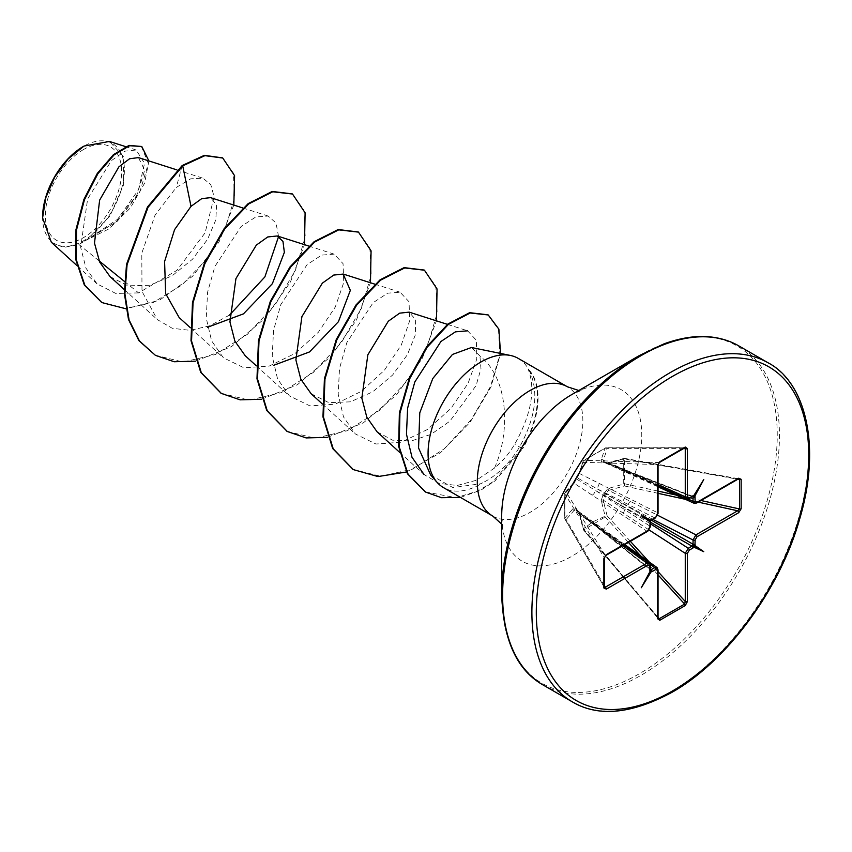 <?xml version="1.0" encoding="UTF-8"?>
<svg xmlns="http://www.w3.org/2000/svg" width="852" height="852" viewBox="0 0 852 852"><rect width="100%" height="100%" fill="white"/><g stroke="black" fill="none" stroke-linecap="round" stroke-linejoin="round"><path stroke-width="0.64" stroke-dasharray="4.26 3.19" d="M649.128 529.987L603.12 500.039L607.114 515.811L584.11 529.71A1.566 0.959 48.6 0 1 583.428 528.73L593.429 521.53L605.133 516.205L601.203 500.348L603.546 493.84L608.008 488.569L623.707 484.032L623.707 458.972L608.008 463.584L601.48 461.795L601.203 459.654L605.133 448.258L583.428 460.783L579.573 472.146L576.24 478.078L572.768 483.925L564.855 492.946L564.855 518.005L572.768 508.91L574.823 508.101L579.573 512.84L583.428 528.73A1.566 0.554 -13.8 0 0 583.077 529.22A1.566 0.554 -13.8 0 0 583.46 529.465L579.679 513.575L657.616 569.296L658.117 618.52L583.407 529.848L657.616 617.466A1.566 0.905 0 0 1 658.053 618.094M658.053 617.455L584.11 529.71L583.407 529.848A1.566 1.566 0 0 1 583.077 529.22L579.285 513.298A1.566 0.586 -12.8 0 0 579.679 513.575L578.476 511.413L577.081 511.072A1.566 0.895 -51.4 0 1 576.57 510.966A1.566 0.895 -51.4 0 1 576.378 510.667L595.154 525.343L649.959 564.865L649.959 569.125L595.154 525.343A4.164 2.545 -54.2 0 0 594.398 523.511L624.09 544.918M572.768 483.925A1.566 1.14 42.6 0 1 572.981 483.51L565.068 492.477A1.566 1.566 0 0 0 564.695 493.372A1.566 1.086 4.3 0 1 564.855 492.946A1.566 1.15 40.7 0 1 566.218 492.2L574.099 483.276L646.956 531.222A1.566 0.905 -120 0 0 647.701 531.286M622.759 545.685L574.099 510.348L566.218 519.507A1.566 1.14 -140.1 0 1 564.855 518.005A1.566 0.692 -3.4 0 0 564.695 518.346A1.566 0.692 -3.4 0 0 564.769 518.548L564.769 493.787A1.566 1.225 -31.7 0 1 566.218 492.2L605.229 555.312L604.249 557.645L604.249 587.071L605.229 587.22M83.485 149.547A53.942 31.141 120 0 0 45.348 215.609A53.942 31.141 120 0 0 83.485 237.633A53.942 31.141 120 0 0 121.623 171.571A53.942 31.141 120 0 0 83.485 149.547M42.6 217.888L42.6 217.196A57.829 33.388 120 0 0 83.485 240.807A57.829 33.388 120 0 0 124.381 169.985A57.829 33.388 120 0 0 83.485 146.374L84.05 146.054M51.344 242.287L63.581 247.463L78.927 244.545L114.626 222.979L136.65 195.545L144.712 170.262L138.45 157.599M639.469 355.497L639.469 355.497A194.842 112.496 120 0 1 777.248 435.042A194.842 112.496 120 0 1 639.469 673.676A194.842 112.496 120 0 1 501.7 594.132M430.643 474.979L452.923 487.589L480.635 483.755L482.839 482.754A74.635 43.09 -60 0 1 480.847 483.947A74.635 43.09 -60 0 1 443.53 487.642M518.165 358.362A74.635 43.09 -60 0 1 528.794 369.864L528.283 369.438C535.823 389.502 531.318 414.381 514.778 444.084C509.176 453.488 502.424 461.475 494.511 468.046C509.89 434.009 509.72 379.577 479.921 355.976L471.444 347.51M229.507 315.08L209.933 325.72L190.294 330.352L172.317 328.308L157.386 319.649L141.996 291.427L141.794 253.129L155.085 215.098L176.3 187.429L190.667 178.824L202.914 178.196L210.785 184.607L214.118 196.865L205.098 232.841L176.96 270.34L138.599 292.896L124.509 281.479M99.151 260.925L78.927 244.545M110.078 276.644L127.97 285.814L149.792 285.292L172.274 275.718L192.509 259.2L207.579 239.316L215.833 219.859L216.578 204.991L210.55 197.653M311.108 393.709L328.819 402.655L350.342 401.846L372.633 391.899L392.602 375.04L407.384 354.709L415.318 334.932L415.616 319.724L409.152 312.13M377.074 431.815L392.538 440.164L411.228 440.995L431.112 434.296L449.813 421.229L476.087 385.583L480.975 368.65L479.921 355.976M494.511 468.046L476.343 480.251L457.258 485.491L439.185 483.393L424.051 474.532M467.642 330.821L476.343 340.267L476.779 359.043L468.078 383.325L450.921 408.459L427.459 429.483L401.239 442.231L375.988 444.02L355.295 433.913L343.494 416.905L338.191 394.199L339.511 368.469L346.839 342.589L373.133 302.662L387.692 293.173L400.089 292.225L409.035 301.768L409.727 320.618L401.292 345.039L384.327 370.343L361.205 391.419L335.155 404.178L309.958 405.914L289.318 395.829L277.55 378.863L272.225 356.2L273.535 330.406L280.862 304.526L307.103 264.621L321.673 255.099L334.112 254.13L343.047 263.641L343.761 282.47L335.305 306.965L318.382 332.227L295.271 353.303L269.179 366.094L243.949 367.819L223.352 357.744L211.573 340.779L206.248 318.115L207.579 292.215L214.896 266.442L241.137 226.525L255.749 216.994L268.146 216.057L275.984 222.979L278.583 236.547M138.599 292.896L115.84 293.461L97.096 283.908L86.02 268.252L80.663 247.261L87.628 198.985L111.42 160.613L124.861 151.177L136.192 149.995L144.552 163.403L138.439 189.847L117.555 219.294L87.053 239.71L109.919 216.11L123.593 184.799L123.444 156.608L109.429 141.443M233.821 205.076L219.007 242.043L192.488 276.346L159.377 300.298L125.936 308.775M148.887 160.932L144.574 183.255L130.324 207.994L108.843 228.964L84.082 241.254M222.489 157.886L233.448 173.148L234.481 198.196L225.205 228.581L206.78 259.21L181.71 285.175L153.381 302.449L125.521 308.456L101.665 302.428M141.23 146.171L148.376 163.477L139.717 192.307L117.374 221.2L84.263 241.222M182.168 165.544L176.3 187.429M87.053 239.71L87.756 239.636M528.794 369.864L529.071 370.013C539.124 391.398 535.972 417.033 519.645 446.906C509.847 463.147 497.579 475.096 482.839 482.754M195.651 361.163L231.478 346.615L264.812 318.382L290.425 282.044L304.483 244.662M261.617 399.247L297.454 384.699L330.778 356.466L356.392 320.139L370.46 282.747M327.594 437.342L363.421 422.794L396.755 394.561L422.368 358.223L436.426 320.842M406.479 471.987L440.622 452.625L470.155 422.177L490.965 386.978L500.539 353.442M460.442 497.408L481.039 490.06L494.969 480.901L522.606 448.823L514.778 444.084M155.128 355.178L183.095 362.036L215.3 354.56L247.474 334.25L275.398 304.515L295.452 270.233L305.24 236.931L303.887 209.997L292.236 193.873M221.094 393.273L249.072 400.131L281.267 392.655L313.451 372.335L341.364 342.61L361.418 308.317L371.206 275.015L369.853 248.092L358.202 231.968M287.071 431.357L315.038 438.216L347.243 430.739L379.417 410.419L407.341 380.695L427.395 346.413L437.172 313.099L435.83 286.176L424.179 270.052M353.037 469.441L380.695 476.3L412.528 469.122L444.233 448.866L471.326 419.557L490.518 386.446L499.773 354.826L498.569 329.639L487.94 314.793M425.382 491.934L456.065 497.664L477.834 491.093L492.648 481.955L522.063 448.503A71.387 41.215 -60 0 0 528.283 369.438M529.071 370.013A71.387 41.215 -60 0 1 522.606 448.823L519.645 446.906M685.264 448.61L684.635 447.832L659.16 462.551L584.11 460.293A1.566 1.086 55.7 0 0 583.428 460.783A1.566 1.15 19.3 0 0 583.46 462.338A1.566 1.225 -88.3 0 1 584.11 460.293L605.559 447.907A1.566 1.182 -90.1 0 1 607.114 448.685L603.035 461.496L624.665 471.081A4.164 2.545 -65.8 0 0 626.625 470.826L691.952 496.397L693.049 497.035L691.952 496.397L688.267 498.526L626.625 470.826L604.537 461.901A1.566 0.895 -68.6 0 1 604.888 461.922A1.566 0.895 -68.6 0 1 605.239 462.306L606.017 463.264L608.701 463.307L624.654 458.397L738.78 478.76L695.924 502.946L608.701 463.307A1.566 0.586 -107.2 0 0 608.264 463.105L608.264 463.105A1.566 0.586 -107.2 0 0 608.008 463.584M601.203 459.654A1.566 1.118 18.1 0 1 603.12 460.091L658.053 484.554M659.16 462.551L657.616 464.564L657.616 512.744L579.679 473.627L583.46 462.338L657.616 464.564A1.566 0.905 180 0 1 658.053 465.181M738.396 478.92A1.566 0.905 -120 0 1 737.651 478.856L624.356 458.642A1.566 0.554 -106.2 0 0 623.952 458.429A1.566 1.566 0 0 1 624.654 458.397L624.356 485.949L608.701 490.379L657.637 515.247M652.845 519.4L605.239 494.011A1.566 0.735 -60 0 1 604.537 495.225L650.332 523.756M603.408 461.773L604.537 461.901A1.566 0.959 -95.7 0 0 604.164 461.827A1.566 0.959 -95.7 0 0 603.546 462.317A1.566 1.267 -8.5 0 1 605.239 462.306L627.732 471.454L687.926 498.952M592.033 495.257A4.164 2.662 -56.8 0 0 595.154 490.262L649.959 521.914L649.959 526.163L595.154 490.262L576.378 478.962A1.566 1.054 -60 0 1 577.081 477.759L596.251 488.356L654.751 517.878L651.066 520.008L649.959 521.914A1.566 0.905 180 0 1 650.332 522.489M604.334 585.665L566.218 519.507A1.566 1.182 -29.9 0 1 564.769 518.548L604.249 587.071M650.161 564.365L596.251 525.972L577.081 511.072A1.566 1.267 -111.5 0 1 576.24 509.602A1.566 0.959 -24.3 0 0 576.122 510.38L576.122 510.38A1.566 0.959 -24.3 0 0 576.378 510.667L575.419 509.602L574.099 510.348A1.566 1.118 -138.1 0 1 572.768 508.91M688.948 498.548A1.566 0.905 -120 0 1 688.267 498.526L686.637 498.899M658.053 486.087L624.665 471.081A4.164 2.545 -65.8 0 1 623.504 469.037M696.68 503.01A1.566 0.905 -120 0 1 695.924 502.946L694.316 503.34M630.48 473.062A4.164 2.247 -65.5 0 1 628.669 473.403A4.164 2.247 -65.5 0 1 627.732 471.454L692.175 496.695M651.461 520.242L627.732 506.535A4.164 2.119 -62.9 0 1 630.48 501.338M608.008 488.569A1.566 0.596 73.5 0 0 608.701 490.379L605.239 494.011L603.546 493.84L604.537 495.225L603.12 500.039A1.566 0.596 -13.5 0 0 601.203 500.348M623.504 513.426A4.164 2.119 -57.1 0 1 626.625 508.442L650.364 522.148M658.053 513.362A1.566 0.905 180 0 0 657.616 512.744L654.751 517.878A1.566 0.905 -120 0 0 655.433 517.909M599.02 483.169A4.164 2.662 -63.2 0 1 596.251 488.356L651.066 520.008A1.566 0.905 -120 0 0 651.748 520.029M579.573 472.146A1.566 1.14 17.4 0 0 579.317 472.54L576.325 477.865A1.566 1.566 0 0 0 576.09 478.26A1.566 0.735 21.6 0 1 576.24 478.078A1.566 0.735 38.4 0 1 576.325 477.865A1.566 0.735 38.4 0 1 577.081 477.759L579.679 473.627A1.566 1.14 17.4 0 1 579.317 472.54L583.119 461.198A1.566 1.566 0 0 1 583.716 460.431L605.335 447.939A1.566 0.692 63.4 0 1 605.559 447.907L684.635 447.832M650.332 526.738A1.566 0.905 180 0 0 649.959 526.163L646.956 531.222L605.229 555.312A1.566 0.905 -120 0 0 605.985 555.366M574.099 483.276L576.378 478.962A1.566 0.735 21.6 0 1 576.09 478.26L572.981 483.51A1.566 1.14 42.6 0 1 574.099 483.276M657.158 567.698L657.616 569.296A1.566 0.905 0 0 1 658.053 569.913M650.332 569.168L596.251 525.972A4.164 2.247 -54.5 0 1 598.413 525.822A4.164 2.247 -54.5 0 1 599.02 527.558M649.469 563.278L649.959 564.865A1.566 0.905 0 0 1 650.332 565.451M592.033 523.533A4.164 2.545 -54.2 0 1 594.398 523.511L576.122 510.38A1.566 1.566 0 0 0 576.57 510.966L650.353 569.924M683.464 448.61L607.114 448.685A1.566 1.14 20.1 0 0 605.133 448.258A1.566 0.692 63.4 0 1 605.335 447.939A1.566 1.566 0 0 1 606.038 447.779L685.051 447.705M692.836 496.343L604.888 461.922A1.566 1.566 0 0 0 604.164 461.827L603.397 461.763M605.921 463.222L623.952 458.429A1.566 0.554 -106.2 0 0 623.707 458.972A1.566 0.959 11.5 0 1 624.889 459.079L737.853 479.239M658.053 493.329L624.356 485.949A1.566 0.564 74.6 0 1 623.707 484.032A1.566 0.82 -10.6 0 1 624.889 483.84L658.053 491.103M630.352 541.297L607.114 515.811A1.566 0.564 -14.6 0 0 605.133 516.205A1.566 0.82 70.6 0 0 605.559 517.334L628.425 542.415M579.573 512.84A1.566 0.586 -12.8 0 0 579.285 513.298L578.21 511.211M691.952 496.397A1.566 0.905 -120 0 0 692.633 496.428M650.332 569.7A1.566 0.905 0 0 0 649.959 569.125M703.752 479.559L693.038 496.407M641.279 587.763L650.513 570.063M572.427 701.92A195.758 113.018 120 0 0 670.311 692.218A195.758 113.018 120 0 0 798.186 519.72A195.758 113.018 120 0 0 768.184 362.856M543.161 685.019A195.758 113.018 120 0 0 641.034 675.317A195.758 113.018 120 0 0 768.919 502.818A195.758 113.018 120 0 0 738.908 345.955M501.7 524.108L502.861 526.163L501.7 515.897A99.034 57.18 120 0 0 571.724 556.335A99.034 57.18 120 0 0 641.758 435.042A99.034 57.18 120 0 0 571.724 394.604L581.202 390.482L578.838 390.504M492.754 516.067A74.635 43.09 120 0 0 530.072 512.361A74.635 43.09 120 0 0 578.838 446.597A74.635 43.09 120 0 0 567.389 386.787M604.334 587.497L564.897 519.028A1.566 1.566 0 0 1 564.695 518.346L564.695 493.372A1.566 1.086 4.3 0 0 564.769 493.787L604.249 557.645M658.053 574.908L640.853 556.047M649.256 562.032L658.053 571.671M698.203 502.126L685.466 499.336M676.083 495.055L700.994 500.507M176.918 169.889L202.925 178.196M124.285 289.563L157.386 319.649M242.884 207.973L268.146 216.046M190.252 327.647L223.352 357.744M308.861 246.058L334.112 254.13M256.228 365.732L289.318 395.829M374.827 284.153L400.089 292.215M322.194 403.827L355.295 433.913M447.492 324.378L467.642 330.81M399.599 452.305L424.051 474.543M97.096 283.908L76.861 265.505M136.192 149.995L125.681 146.64M605.985 463.254L658.053 486.822M578.274 511.243L624.718 544.556M572.981 483.51L576.09 478.26"/><path stroke-width="1.28" d="M83.485 146.374A57.829 33.388 120 0 0 42.6 217.196M125.681 146.64L109.429 141.443L84.05 146.054L68.192 158.898L54.741 176.992L45.795 197.717L42.6 217.888L51.344 242.287L76.861 265.505M501.7 594.132L501.7 515.897A99.034 57.18 120 0 1 571.724 394.604L639.469 355.497A194.842 112.496 120 0 0 501.7 594.132C503.085 639.937 516.908 670.226 543.161 685.019L572.427 701.92C598.349 717.256 631.492 714.072 671.866 692.378C726.426 661.855 780.059 589.488 799.762 518.687C821.924 444.456 804.714 381.845 768.184 362.856A195.758 113.018 120 0 0 670.311 372.548A195.758 113.018 120 0 0 542.426 545.056A195.758 113.018 120 0 0 572.427 701.92M510.423 355.454L471.444 347.51L452.455 354.453L432.784 378.533L419.759 412.89L418.556 448.003L430.643 474.979L437.129 482.392A74.635 43.09 -60 0 1 434.232 421.346A74.635 43.09 -60 0 1 480.847 362.057A74.635 43.09 -60 0 1 510.423 355.454A74.635 43.09 -60 0 1 518.165 358.362L567.389 386.787A74.635 43.09 120 0 0 530.072 390.482A74.635 43.09 120 0 0 481.316 456.257A74.635 43.09 120 0 0 492.754 516.067L501.7 524.108M492.754 516.067L443.53 487.642A74.635 43.09 -60 0 1 437.129 482.392M124.509 281.479L99.151 260.925M138.45 157.599L129.568 158.77L118.886 166.864L99.641 200.113L94.487 243.097L99.684 262.107L110.078 276.644L124.285 289.563M242.884 207.973L210.55 197.643L201.711 198.654L191.008 206.365L174.575 229.635L164.585 261.575L165.661 293.631L179.154 317.551L190.252 327.647M207.494 327.274L243.459 313.866L272.352 283.716L284.355 252.362L282.981 241.446L277.209 235.972L267.73 236.962L256.356 245.088L235.94 278.583L229.933 321.907L234.875 341.141L245.142 355.614M273.471 365.391L309.5 351.94L338.404 321.715L350.342 290.362L343.175 274.067L333.707 275.079L322.344 283.162L301.917 316.625L295.889 359.949L300.831 379.225L311.108 393.709L322.194 403.827M447.492 324.378L409.152 312.13L399.663 313.163L388.288 321.247L367.851 354.783L361.844 398.129L366.839 417.299L377.074 431.815L399.599 452.305M424.051 474.532L411.985 457.236L406.468 434.222L407.618 408.161L414.796 382.005L440.931 341.503L455.405 331.854L467.642 330.821M278.583 236.547L264.876 276.921L229.507 315.08M191.008 206.365L182.722 165.863L204.917 155.65L222.766 158.035L234.588 175.682L233.821 205.076M125.936 308.775L101.931 302.588L84.902 285.399L76.339 259.892L76.531 229.912L84.433 199.794L97.884 173.691L113.998 154.968L129.6 145.724L141.773 146.491L148.887 160.932M182.168 165.544L147.449 207.057L126.511 264.45L124.36 293.461L128.514 319.553L138.887 340.63L155.405 355.337L139.44 340.949L129.057 319.873L124.903 293.78L127.065 264.759L148.003 207.377L182.722 165.863L182.168 165.544L204.374 155.33L222.489 157.886M101.665 302.428L84.359 285.079L75.785 259.572L75.977 229.593L83.879 199.475L97.33 173.371L113.444 154.659L129.046 145.404L141.773 146.491M741.155 479.325L741.155 508.74L738.727 512.67L697 536.76L695.157 539.944L694.923 545.472L703.752 551.691L693.943 547.165L692.953 548.006A1.566 0.905 -120 0 0 691.952 546.153L693.049 544.247L693.049 539.998L695.924 534.864L737.651 510.774L739.536 508.953L739.536 479.538L738.407 478.92A1.566 0.905 -120 0 0 738.407 478.92A1.566 0.905 -120 0 0 738.727 478.206L741.155 479.325A1.566 0.905 180 0 1 739.536 479.538L737.853 479.239M692.953 548.006L689.279 550.126L687.436 553.321A1.566 0.905 180 0 1 685.264 553.331L688.267 548.273L691.952 546.153L650.364 522.148M687.436 553.321L687.436 601.501L685.253 605.559A1.566 0.905 -120 0 0 684.635 604.057L685.264 601.512L685.264 553.331L649.128 529.987M685.253 605.559L659.778 620.277L657.595 618.733A1.566 0.905 0 0 0 658.053 618.094L658.053 569.913L656.924 567.517M657.595 618.733L657.595 570.552L655.752 569.487L652.068 571.607A1.566 0.905 -120 0 0 651.066 569.754L654.751 567.634L657.158 567.698M652.068 571.607L651.077 571.916L641.279 587.763L650.108 571.351L649.874 570.339A1.566 0.905 0 0 0 650.332 569.7L650.332 565.451L649.469 563.278M649.874 570.339L649.874 566.09L648.031 565.025A1.566 0.905 -120 0 0 646.956 563.129L649.213 563.044L624.09 544.918M648.031 565.025L606.304 589.115L603.876 587.997L603.876 558.582L606.304 554.652L648.031 530.562L649.874 527.377L650.108 521.85L641.279 515.63L651.077 520.157L655.752 517.196L657.595 514.001L657.595 465.82L659.778 461.763L685.253 447.044L687.436 448.589L687.436 496.769L689.279 497.834L693.943 495.406L703.752 479.559L694.923 495.97L695.157 501.232L697 502.297L738.727 478.206M155.405 355.337L174.191 361.749L195.651 361.163M304.483 244.662L305.112 212.787L292.513 194.032L272.747 191.775L248.688 203.947L224.64 229.071L204.874 263.673L193.031 302.854L191.551 341.002L201.285 372.686L221.371 393.432L240.168 399.844L261.617 399.247M370.46 282.747L371.078 250.871L358.479 232.117L338.713 229.859L314.665 242.032L290.607 267.155L270.84 301.757L259.008 340.938L257.528 379.087L267.251 410.77L287.348 431.517L306.134 437.928L327.594 437.342M436.426 320.842L437.055 288.966L424.456 270.212L404.689 267.943L380.631 280.127L356.583 305.24L336.817 339.841L324.974 379.023L323.494 417.182L333.228 448.855L353.314 469.601L378.011 476.566L406.479 471.987M500.539 353.442L498.878 329.17L488.217 314.952L470.176 313.003L448.482 324.335L427.118 347.265L409.897 378.384L399.939 413.167L399.162 446.64L408.065 474.159L425.649 492.094L441.506 497.696L460.442 497.408M292.236 193.873L272.193 191.455L248.145 203.628L224.087 228.751L204.32 263.353L192.488 302.535L191.008 340.683L200.731 372.367L221.094 393.273M358.202 231.968L338.169 229.539L314.111 241.723L290.063 266.836L270.297 301.438L258.454 340.619L256.974 378.778L266.708 410.451L287.071 431.357M424.179 270.052L404.136 267.635L380.088 279.807L356.029 304.931L336.263 339.533L324.431 378.703L322.951 416.862L332.674 448.546L353.037 469.441M487.94 314.793L469.622 312.684L447.928 324.016L426.564 346.945L409.343 378.064L399.386 412.858L398.608 446.331L407.512 473.84L425.382 491.934M694.316 503.34L693.049 501.285L693.049 497.035L691.952 496.397M658.053 486.087L686.307 498.793L685.264 496.791L685.264 448.61L684.635 447.832A1.566 0.905 -120 0 0 684.933 447.769L684.933 447.769A1.566 0.905 -120 0 0 685.253 447.044M604.345 587.497L604.334 587.358A1.566 0.905 180 0 0 604.249 587.071L605.229 587.22L646.956 563.129L622.759 545.685M658.053 618.094L659.16 618.765L684.635 604.057L658.053 574.908M686.637 498.899L688.948 498.548A1.566 0.905 -120 0 0 689.279 497.834M741.155 508.74A1.566 0.905 180 0 1 739.536 508.953L700.994 500.507M738.396 478.92L696.68 503.01A1.566 0.905 -120 0 0 697 502.297M738.727 512.67A1.566 0.905 -120 0 0 737.651 510.774L698.203 502.126M697 536.76A1.566 0.905 -120 0 0 695.924 534.864L657.637 515.247M692.175 496.695L693.049 497.035A1.566 0.905 0 0 0 695.157 496.982M693.943 495.406L693.038 496.407L694.923 495.97M688.948 498.548L692.633 496.428A1.566 0.905 -120 0 0 692.953 495.715M695.157 544.194A1.566 0.905 180 0 1 693.049 544.247L651.461 520.242M694.923 545.472L693.038 545.514L693.943 547.165M658.053 484.554L685.264 496.791A1.566 0.905 0 0 0 687.436 496.769M683.464 448.61L685.264 448.61A1.566 0.905 0 0 0 687.436 448.589M687.436 601.501A1.566 0.905 180 0 1 685.264 601.512L658.053 571.671M659.16 462.551A1.566 0.905 -120 0 0 659.448 462.476L659.448 462.476A1.566 0.905 -120 0 0 659.778 461.763M685.072 447.705L659.448 462.476L658.053 465.181A1.566 0.905 180 0 1 658.053 465.192A1.566 0.905 180 0 1 657.595 465.82M659.778 620.277A1.566 0.905 -120 0 0 659.16 618.765L658.053 617.455M658.053 465.192L658.053 513.362A1.566 0.905 180 0 1 657.595 514.001M657.595 570.552A1.566 0.905 0 0 0 658.053 569.913M651.184 520.529L651.748 520.029A1.566 0.905 -120 0 0 652.068 519.315M650.513 520.955L650.108 521.85L650.513 520.955L641.279 515.63M650.47 521.754L650.332 522.489A1.566 0.905 180 0 1 649.874 523.128M651.077 571.916L650.513 570.063L650.108 571.351M649.874 527.377A1.566 0.905 180 0 0 650.332 526.738L647.701 531.286A1.566 0.905 -120 0 0 648.031 530.562M647.701 531.286L605.985 555.366A1.566 0.905 -120 0 0 606.304 554.652M604.249 557.645A1.566 0.905 180 0 1 604.334 557.943L604.334 557.943A1.566 0.905 180 0 1 603.876 558.582M606.304 589.115A1.566 0.905 -120 0 0 605.229 587.22L604.334 585.665M605.985 555.366L604.334 557.943L604.334 587.358A1.566 0.905 180 0 1 603.876 587.997M703.752 551.691L693.038 545.514M672.516 376.371A192.637 111.218 120 0 0 536.302 612.3A192.637 111.218 120 0 0 672.516 690.951A192.637 111.218 120 0 0 808.729 455.021A192.637 111.218 120 0 0 672.516 376.371M571.724 394.604L639.469 355.497L664.113 343.814C681.781 337.435 697.884 335.219 712.41 337.168C722.166 338.436 731.005 341.364 738.908 345.955A195.758 113.018 120 0 0 641.034 355.646A195.758 113.018 120 0 0 513.149 528.155A195.758 113.018 120 0 0 543.161 685.019M687.926 498.952L693.049 501.285A1.566 0.905 0 0 0 695.157 501.232M655.752 569.487A1.566 0.905 -120 0 0 654.751 567.634L650.161 564.365M640.853 556.047L628.425 542.415M630.352 541.297L649.256 562.032M650.332 523.756L688.267 548.273A1.566 0.905 -120 0 1 689.279 550.126M695.157 539.944A1.566 0.905 180 0 1 693.049 539.998L652.845 519.4M685.466 499.336L658.053 493.329M658.053 491.103L676.083 495.055M658.053 513.362L655.433 517.909A1.566 0.905 -120 0 0 655.752 517.196M649.874 566.09A1.566 0.905 0 0 0 650.332 565.451M578.838 390.504L567.389 386.787M138.45 157.588L176.918 169.889M277.209 235.951L308.861 246.058M245.12 355.646L256.228 365.732M343.186 274.035L374.827 284.153M222.766 158.035L222.212 157.726M101.931 302.588L101.388 302.268M738.908 345.955L768.184 362.856M291.959 193.713L292.513 194.032M220.828 393.113L221.371 393.432M357.936 231.808L358.479 232.117M286.794 431.197L287.348 431.517M423.902 269.892L424.456 270.212M352.76 469.292L353.314 469.601M487.663 314.633L488.217 314.952M425.105 491.774L425.649 492.094M658.053 486.822L694.018 503.244M624.718 544.556L656.924 567.485M696.68 503.01L694.039 503.234M651.748 520.029L655.433 517.909M650.332 526.738L650.332 522.489"/></g></svg>
